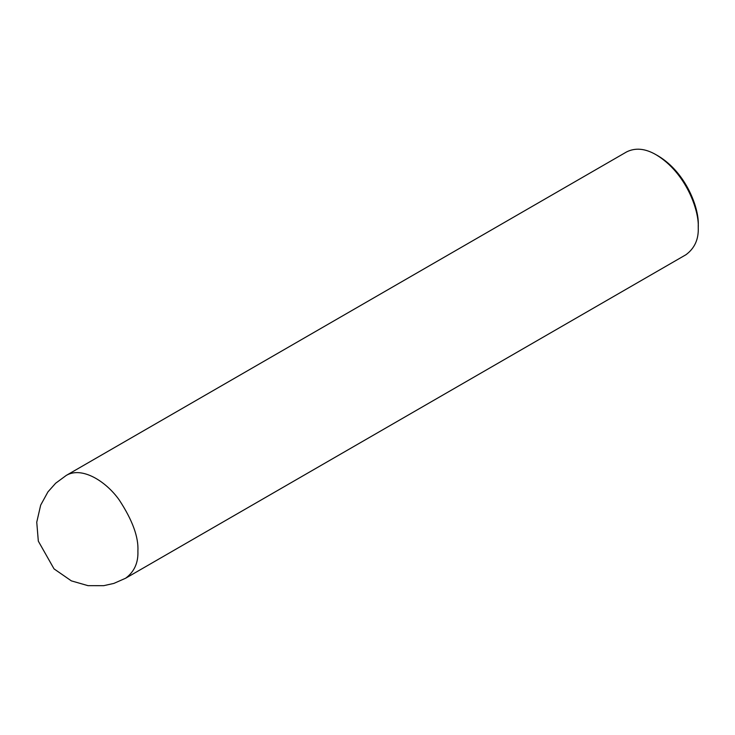 <?xml version="1.0" encoding="UTF-8"?>
<svg xmlns="http://www.w3.org/2000/svg" width="735" height="735" viewBox="0 0 735 735"><rect width="100%" height="100%" fill="white"/><g stroke="black" fill="none" stroke-linecap="round" stroke-linejoin="round"><path stroke-width="1.1" d="M125.602 578.243L685.957 254.723C694.639 248.301 698.737 239.252 698.25 227.556C699.251 210.357 685.93 172.771 656.272 154.855C645.358 148.461 635.463 147.487 626.597 151.915L66.251 475.426L55.667 483.217L47.94 491.89L40.673 505.138L36.75 522.19L38.321 541.144L54.032 568.881L71.359 580.87L88.025 585.666L103.672 585.685L113.852 583.415L125.602 578.243C134.284 571.821 138.382 562.762 137.904 551.066C138.685 537.184 132.465 520.169 119.254 500.011C106.097 481.342 81.925 466.109 66.251 475.426M698.25 227.556L698.25 225.13C699.205 208.786 686.545 173.083 658.376 156.059L656.272 154.855"/></g></svg>
